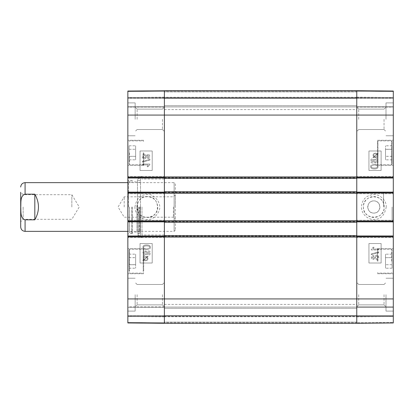 <?xml version="1.0" encoding="UTF-8"?>
<svg xmlns="http://www.w3.org/2000/svg" width="414" height="414" viewBox="0 0 414 414"><rect width="100%" height="100%" fill="white"/><g stroke="black" fill="none" stroke-linecap="round" stroke-linejoin="round"><path stroke-width="0.31" stroke-dasharray="2.07 1.55" d="M356.77 322.066L356.77 323.287L164.384 323.287L164.384 316.467L164.384 323.287L356.77 323.287L356.77 307.09L356.77 322.066L164.384 322.066L164.384 307.09L164.384 322.066L356.77 322.066M164.384 322.832L164.384 316.71L164.384 322.832L356.77 322.832L356.77 323.287L356.77 316.71L356.77 322.832L164.384 322.832M164.384 221.004L164.384 236.834M164.384 235.613L164.384 237.196L164.384 235.613L356.77 235.613L356.77 237.196L356.77 235.613M164.384 222.22L164.384 220.636L164.384 222.22L356.77 222.22L356.77 220.636L356.77 222.22M164.384 177.166L164.384 192.996M164.384 191.78L164.384 193.364L164.384 191.78L356.77 191.78L356.77 193.364L356.77 191.78M164.384 178.387L164.384 176.804L164.384 178.387L356.77 178.387L356.77 176.804L356.77 178.387M164.384 91.934L164.384 106.91L164.384 90.713L164.384 106.91L164.384 91.934L356.77 91.934L356.77 90.713L356.77 323.287L164.384 323.287L356.77 323.287L164.384 323.287L356.77 323.287L356.77 90.713L356.77 106.91L356.77 90.713L356.77 106.91L356.77 91.934L164.384 91.934M164.384 91.168L164.384 97.29L164.384 91.168L356.77 91.168L356.77 97.29L356.77 91.168L164.384 91.168M356.77 90.713L393.3 91.033L393.3 97.487L393.3 91.127L356.77 90.811L356.77 97.166L356.77 90.713L393.3 91.033L356.77 90.713L393.3 91.033L356.77 90.713L393.3 91.033L393.3 106.667L393.3 91.033L393.3 97.414L393.3 91.033L356.77 90.713L356.77 106.667L356.77 90.713L356.77 97.414L356.77 90.713L164.384 90.713L127.854 91.033L164.384 90.713L127.854 91.033L164.384 90.713L164.384 323.287L164.384 316.586L164.384 323.287L127.854 322.967L127.854 91.033L127.854 106.667L127.854 91.033L127.854 97.487L127.854 91.033L127.854 97.414L127.854 91.033L164.384 90.713L164.384 106.667L164.384 90.713L164.384 97.414L164.384 90.713L356.77 90.713L164.384 90.713L356.77 90.713L164.384 90.713L356.77 90.713L164.384 90.713L164.384 323.287L356.77 323.287L356.77 316.834L356.77 323.189L393.3 322.967L393.3 316.513L393.3 322.873L356.77 323.189M164.384 316.467L164.384 307.09L164.384 316.467L356.77 316.467L356.77 307.09L356.77 316.467L164.384 316.467M164.384 207L164.384 304.414L164.384 207M356.77 192.996L356.77 177.166M356.77 236.834L356.77 221.004M356.77 207L356.77 109.586L356.77 207M164.384 220.636L356.77 220.636L164.384 220.636M164.384 237.196L356.77 237.196L164.384 237.196M164.384 176.804L356.77 176.804L164.384 176.804M164.384 193.364L356.77 193.364L164.384 193.364M164.384 106.91L356.77 106.91L164.384 106.91M164.384 98.02L356.77 98.02L164.384 98.02M164.384 307.09L356.77 307.09L164.384 307.09M164.384 315.98L356.77 315.98L164.384 315.98M23.137 207L23.137 219.306L23.137 207M20.7 207L20.7 192.262L20.7 207M71.839 207L71.839 194.694L71.839 207M20.7 226.97L20.7 192.262L23.137 194.694L71.839 194.694L79.234 207L71.839 219.306L23.137 219.306L20.7 221.738M34.823 194.171L25.083 194.171C20.007 195.765 21.067 202.725 20.762 207C21.067 211.275 20.007 218.235 25.083 219.829L34.823 219.829L34.823 194.171C39.656 202.725 39.656 211.275 34.823 219.829M173.394 207L173.394 217.2L173.394 207M175.339 207L175.339 194.854L175.339 207M124.2 207L124.2 196.8L124.2 207M175.339 183.863L175.339 230.137L175.339 183.863L174.123 182.646L174.123 231.354L174.123 182.646L127.854 182.646M147.337 196.567C133.882 195.931 133.882 218.069 147.337 217.433C160.787 218.069 160.787 195.931 147.337 196.567C139.948 196.231 134.472 205.008 137.94 211.523C142.064 221.412 158.334 217.702 157.765 207.005C157.134 200.671 153.656 197.199 147.337 196.583M127.854 322.873L127.854 316.513L127.854 322.873L164.384 323.189L164.384 316.834L164.384 323.189L127.854 322.967L164.384 323.189M127.854 306.846L127.854 307.333L127.854 306.846L127.854 307.333L127.854 306.846L164.384 306.846L164.384 316.586L164.384 306.846L127.854 306.846M127.854 236.466L127.854 235.98L164.384 235.98L164.384 236.466L127.854 236.466L127.854 237.564L127.854 235.98M127.854 221.857L127.854 220.274L127.854 221.366L164.384 221.366L164.384 221.857L127.854 221.857L127.854 221.366M127.854 192.634L127.854 192.143L164.384 192.143L164.384 192.634L127.854 192.634L127.854 193.726L127.854 192.143M127.854 178.02L127.854 176.436L127.854 177.534L164.384 177.534L164.384 178.02L127.854 178.02L127.854 177.534M127.854 107.154L127.854 106.667L127.854 107.154L127.854 106.667L127.854 107.154L164.384 107.154L164.384 106.667L164.384 107.154L164.384 106.667L164.384 107.154L127.854 107.154M127.854 97.901L127.854 97.414L127.854 98.387L127.854 97.901L164.384 97.901L164.384 97.414L164.384 98.387L164.384 97.901L127.854 97.901M127.854 98.387L127.854 106.667L127.854 98.387L164.384 98.387L164.384 106.667L164.384 98.387L127.854 98.387M127.854 316.099L127.854 315.613L127.854 316.099L164.384 316.099L164.384 316.586L164.384 315.613L164.384 316.099L127.854 316.099M127.854 315.613L127.854 307.333L127.854 315.613L164.384 315.613L164.384 307.333L164.384 315.613L127.854 315.613M127.854 152.813L127.854 165.357L127.854 152.813M127.854 261.187L127.854 248.643L127.854 261.187M127.854 119.33L127.854 102.889L127.854 119.33M127.854 294.67L127.854 311.111L127.854 294.67M127.854 207L127.854 234.396L127.854 207M129.07 261.187L129.07 249.74L129.07 261.187M129.07 264.717L129.07 254.149L129.07 268.22L129.07 264.717L135.647 264.717L135.647 254.17L135.647 268.22L135.647 254.149L135.647 264.717L129.07 264.717L135.647 264.717M129.07 271.118L129.07 249.74L129.07 271.118M129.07 152.813L129.07 164.26L129.07 152.813M129.07 156.342L129.07 145.8L129.07 159.83L129.07 145.8L129.07 156.342L135.647 156.342L135.647 145.8L135.647 159.83L135.647 145.8L135.647 159.83L135.647 156.342L129.07 156.342M164.384 90.811L164.384 97.166L164.384 90.811L127.854 91.127L164.384 90.713M164.384 176.436L164.384 176.923L164.384 176.436L127.854 176.436L164.384 176.436M164.384 193.726L164.384 193.24L164.384 193.726L127.854 193.726L164.384 193.726M164.384 220.274L164.384 220.76L164.384 220.274L127.854 220.274L164.384 220.274M164.384 237.564L164.384 237.077L164.384 237.564L127.854 237.564L164.384 237.564M164.384 322.796L164.384 316.586L164.384 322.796L127.854 322.48L164.384 322.796M164.384 119.33L164.384 131.476L164.384 119.33M164.384 294.67L164.384 306.815L164.384 294.67M129.07 268.2L135.647 268.2M129.07 257.658L135.647 257.658M129.07 254.17L135.647 254.17M143.684 261.187L143.684 248.643L143.684 261.187M129.07 159.83L135.647 159.83L129.07 159.83M129.07 149.283L135.647 149.283L129.07 149.283M129.07 145.8L135.647 145.8L129.07 145.8M143.684 152.813L143.684 165.357L143.684 152.813M129.07 264.67L135.647 264.67M129.07 254.149L135.647 254.149M129.07 257.699L135.647 257.699M129.07 268.22L135.647 268.22M143.684 271.118L143.684 249.74L143.684 271.118M132.237 207L132.237 233.667L132.242 207M129.37 207L129.37 232.404L129.37 207M129.313 207L129.313 231.354L129.313 207M136.925 207L136.925 232.083L136.925 207M139.316 207L139.316 231.354L139.316 207M140.041 207L140.041 232.021L140.041 207M139.922 207L139.922 233.18L139.922 207M140.372 207L140.372 235.799L140.372 207M140.517 207L140.517 176.561L140.517 207M141.976 207L141.976 237.439L141.976 207M148.233 164.953L147.151 166.744L148.021 166.744L149.852 164.637L149.852 164.058L142.519 164.058L142.509 164.953L148.222 164.953L147.141 166.744L148.01 166.744L149.842 164.637L149.842 164.058L142.509 164.058L142.509 164.953L148.222 164.953M149.935 160.063L149.935 159.338L142.385 161.455L142.385 162.179L149.935 160.063L149.946 159.338L142.395 161.455L142.395 162.179L149.935 160.063M149.118 156.528L148.005 157.713L149.107 156.528L147.943 155.348L149.107 156.528M146.83 156.523L147.953 155.348L146.82 156.523L147.995 157.713L146.82 156.523M146.09 156.549L144.621 158.008L146.085 156.549L144.584 155.048L146.085 156.549M143.13 156.523L144.595 155.048L143.12 156.523L144.621 158.008L143.12 156.523M147.958 158.64C149.118 158.572 149.744 157.874 149.842 156.544C149.739 155.198 149.102 154.489 147.938 154.422L146.473 155.504L144.6 154.122C143.239 154.205 142.499 155.007 142.385 156.528C142.494 158.05 143.239 158.852 144.626 158.935L146.473 157.537L147.969 158.64C149.128 158.572 149.754 157.874 149.852 156.544C149.749 155.198 149.112 154.489 147.948 154.422L147.938 154.422M147.948 154.422L146.484 155.504L144.6 154.122M144.605 154.122C143.244 154.205 142.509 155.007 142.395 156.528C142.504 158.05 143.249 158.852 144.636 158.935L144.626 158.935M144.636 158.935L146.484 157.537L147.969 158.64M145.438 256.799L143.482 258.471L143.596 259.081L143.492 258.471L145.438 256.799L146.659 257.084L145.428 256.799M143.891 259.552L143.606 259.081L143.886 259.552L146.649 257.084L143.891 259.552M146.991 257.358L144.217 259.837L146.991 257.358L147.425 258.455C147.42 259.495 146.763 260.059 145.459 260.132L145.454 260.132C146.758 260.059 147.41 259.495 147.415 258.455L146.991 257.358M144.227 259.837L144.765 260.059L144.227 259.837M148.067 256.401L147.782 256.069L147.13 256.654L145.449 256.137C143.834 256.266 142.996 257.032 142.928 258.45L143.441 259.945L142.814 260.504L143.094 260.836L143.751 260.251L145.438 260.794C147.058 260.691 147.901 259.914 147.969 258.455L147.441 256.959L148.072 256.401L147.782 256.069M147.793 256.069L147.136 256.654L145.454 256.137C143.839 256.266 143.001 257.032 142.939 258.45L143.451 259.945L142.814 260.504M142.825 260.504L143.094 260.836M143.104 260.836L143.761 260.251L145.449 260.794C147.068 260.691 147.907 259.914 147.979 258.455L147.441 256.959M147.451 256.959L148.072 256.401M149.62 252.995L148.507 254.18L149.609 252.995L148.445 251.815L149.609 252.995M147.332 252.99L148.455 251.815L147.322 252.99L148.497 254.18L147.322 252.99M145.097 251.515L146.597 253.016L145.133 254.475L146.587 253.016L145.091 251.515L143.627 252.99L145.091 251.515M145.133 254.475L143.632 252.99L145.123 254.475M146.986 251.971L145.107 250.589C143.751 250.672 143.011 251.474 142.897 252.995C143.006 254.517 143.751 255.319 145.138 255.402L146.986 254.005L148.466 255.107C149.62 255.04 150.251 254.341 150.344 253.011C150.241 251.665 149.609 250.962 148.44 250.889L146.975 251.971L145.102 250.589C143.741 250.672 143.001 251.474 142.892 252.995C142.996 254.517 143.746 255.319 145.128 255.402L146.975 254.005L148.466 255.107C149.63 255.04 150.256 254.341 150.354 253.011C150.251 251.665 149.614 250.962 148.45 250.889L146.975 251.971M149.092 248.328L146.613 248.793L149.081 248.328L149.604 247.344L149.081 248.328M146.623 245.88L146.613 245.88C144.419 245.957 143.425 246.439 143.627 247.334C143.43 246.439 144.429 245.957 146.623 245.88C148.823 245.952 149.821 246.439 149.614 247.344C149.811 246.439 148.812 245.952 146.613 245.88M146.623 248.793C144.424 248.716 143.425 248.229 143.632 247.334C143.42 248.229 144.414 248.716 146.613 248.793M150.344 247.334C150.396 245.771 149.154 244.979 146.613 244.953C144.134 244.953 142.897 245.745 142.892 247.334L143.642 248.99L146.613 249.714C149.107 249.714 150.349 248.923 150.344 247.334L150.354 247.334C150.406 245.771 149.164 244.979 146.623 244.953L146.613 244.953M146.623 244.953C144.144 244.953 142.902 245.745 142.897 247.334L143.648 248.99L146.613 249.714M146.623 249.714C149.112 249.714 150.36 248.923 150.354 247.334M152.217 170.47L140.041 170.47L140.041 150.986L152.217 150.986L152.217 170.47L152.207 150.986L140.03 150.986L140.03 170.47L152.207 170.47M152.217 263.014L140.041 263.014L140.041 243.53L152.217 243.53L152.217 263.014L152.207 243.53L140.03 243.53L140.03 263.014L152.207 263.014M134.943 207C136.33 198.751 140.377 194.621 147.094 194.606C152.595 192.971 162.609 202.28 159.028 211.031C155.907 216.879 152.243 219.663 148.026 219.389C142.985 220.243 134.576 214.907 134.943 207M135.161 119.33L135.161 102.889L135.161 119.33M137.106 119.33L137.106 109.13L137.106 119.33M162.433 119.33L162.433 129.53L162.433 119.33M135.161 294.67L135.161 311.111L135.161 294.67M137.106 294.67L137.106 304.87L137.106 294.67M162.433 294.67L162.433 304.87L162.433 294.67M128.583 207L128.583 180.333L128.583 207M164.384 323.287L127.854 322.967M363.389 207C362.762 220.445 384.891 220.439 384.228 207C384.875 193.55 362.773 193.561 363.389 207M384.249 207A10.433 10.433 0 0 0 368.605 197.97A10.433 10.433 0 0 0 368.605 216.03A10.433 10.433 0 0 0 384.249 207M393.3 107.154L393.3 106.667L393.3 107.154L393.3 106.667L393.3 107.154L356.77 107.154L356.77 106.667L356.77 107.154L356.77 106.667L356.77 107.154L393.3 107.154M393.3 177.534L393.3 178.02L356.77 178.02L356.77 177.534L393.3 177.534L393.3 176.436L393.3 178.02M393.3 192.143L393.3 193.726L393.3 192.634L356.77 192.634L356.77 192.143L393.3 192.143L393.3 192.634M393.3 221.366L393.3 221.857L356.77 221.857L356.77 221.366L393.3 221.366L393.3 220.274L393.3 221.857M393.3 235.98L393.3 237.564L393.3 236.466L356.77 236.466L356.77 235.98L393.3 235.98L393.3 236.466M393.3 322.48L393.3 315.613L393.3 322.48L356.77 322.796L356.77 316.099L356.77 323.287L356.77 315.613L356.77 322.796L393.3 322.48M393.3 315.613L393.3 306.846L393.3 316.099L393.3 306.846L393.3 315.613L356.77 315.613L356.77 306.846L356.77 316.099L356.77 306.846L356.77 315.613L393.3 315.613M393.3 91.033L393.3 322.967L356.77 323.287M393.3 97.901L393.3 97.414L393.3 98.387L393.3 97.901L356.77 97.901L356.77 97.414L356.77 98.387L356.77 97.901L393.3 97.901M393.3 98.387L393.3 106.667L393.3 98.387L356.77 98.387L356.77 106.667L356.77 98.387L393.3 98.387M393.3 261.187L393.3 248.643L393.3 261.187M393.3 152.813L393.3 165.357L393.3 152.813M393.3 294.67L393.3 311.111L393.3 294.67M393.3 119.33L393.3 102.889L393.3 119.33M393.3 207L393.3 191.17L393.3 207M373.816 200.914C365.966 200.536 365.966 213.464 373.816 213.086C381.672 213.464 381.672 200.536 373.816 200.914A6.086 6.086 0 0 0 368.543 210.043A6.086 6.086 0 0 0 379.089 210.043A6.086 6.086 0 0 0 373.816 200.914M392.084 152.813L392.084 164.26L392.084 152.813M392.084 149.283L392.084 159.851L392.084 145.78L392.084 149.283L385.506 149.283L385.506 159.83L385.506 145.78L385.506 159.851L385.506 149.283L392.084 149.283L385.506 149.283M392.084 162.749L392.084 141.371L392.084 162.749M392.084 261.187L392.084 249.74L392.084 261.187M392.084 257.658L392.084 268.2L392.084 254.17L392.084 268.2L392.084 257.658L385.506 257.658L385.506 268.2L385.506 254.17L385.506 268.2L385.506 254.17L385.506 257.658L392.084 257.658M356.77 237.564L356.77 237.077L356.77 237.564L393.3 237.564L356.77 237.564M356.77 220.274L356.77 220.76L356.77 220.274L393.3 220.274L356.77 220.274M356.77 193.726L356.77 193.24L356.77 193.726L393.3 193.726L356.77 193.726M356.77 176.436L356.77 176.923L356.77 176.436L393.3 176.436L356.77 176.436M356.77 294.67L356.77 306.815L356.77 294.67M356.77 119.33L356.77 131.476L356.77 119.33M392.084 254.17L385.506 254.17L392.084 254.17M392.084 264.717L385.506 264.717L392.084 264.717M392.084 268.2L385.506 268.2L392.084 268.2M377.47 261.187L377.47 248.643L377.47 261.187M392.084 145.8L385.506 145.8M392.084 156.342L385.506 156.342M392.084 159.83L385.506 159.83M377.47 152.813L377.47 165.357L377.47 152.813M392.084 156.301L385.506 156.301M392.084 145.78L385.506 145.78M392.084 149.33L385.506 149.33M392.084 159.851L385.506 159.851M377.47 162.749L377.47 141.371L377.47 162.749M378.644 249.052L372.931 249.052L374.013 247.261L373.143 247.261L371.311 249.373L371.311 249.952L378.644 249.952L378.644 249.052L372.931 249.052M372.921 249.052L374.013 247.261M374.002 247.261L373.133 247.261L371.301 249.373L371.301 249.952L378.644 249.952M378.634 249.952L378.634 249.052M371.213 253.942L371.213 254.667L378.769 252.55L378.769 251.826L371.213 253.942L371.208 254.667L378.758 252.55L378.758 251.826L371.213 253.942M373.2 258.662L372.036 257.477L373.149 256.292L372.046 257.477L373.211 258.662L374.334 257.487L373.211 258.662M373.149 256.292L374.323 257.487L373.159 256.292M375.058 257.456L376.533 255.997L375.068 257.456L376.564 258.962L375.068 257.456M378.023 257.487L376.559 258.962L378.029 257.487L376.533 255.997L378.029 257.487M373.205 259.583L374.67 258.502L376.549 259.883C377.91 259.801 378.644 259.004 378.758 257.477C378.65 255.956 377.904 255.153 376.517 255.076L374.67 256.473L373.19 255.371C372.036 255.438 371.405 256.131 371.311 257.461C371.415 258.807 372.046 259.516 373.216 259.583L374.68 258.502L376.554 259.883C377.915 259.801 378.655 259.004 378.769 257.477C378.66 255.956 377.915 255.153 376.528 255.076L374.68 256.473L373.19 255.371C372.026 255.438 371.399 256.131 371.301 257.461C371.405 258.807 372.041 259.516 373.205 259.583L373.216 259.583M375.555 157.097L377.511 155.431L377.397 154.82L377.501 155.431L375.555 157.097L374.334 156.818L375.565 157.097M377.097 154.35L377.387 154.82L377.107 154.35L374.344 156.818L377.097 154.35M374.002 156.539L376.771 154.065L374.002 156.539L373.568 155.447C373.573 154.401 374.225 153.842 375.534 153.77L375.539 153.77C374.235 153.842 373.583 154.401 373.578 155.447L374.002 156.539M376.766 154.065L376.228 153.842L376.766 154.065M372.926 157.501L373.211 157.827L373.863 157.242L375.545 157.76C377.159 157.636 377.998 156.865 378.06 155.452L377.547 153.951L378.179 153.392L377.899 153.061L377.242 153.651L375.55 153.102C373.935 153.206 373.092 153.987 373.024 155.441L373.552 156.942L372.921 157.501L373.211 157.827M373.2 157.827L373.863 157.242M373.852 157.242L375.545 157.76M375.534 157.76C377.154 157.636 377.992 156.865 378.054 155.452L377.542 153.951L378.179 153.392M378.168 153.392L377.899 153.061M377.889 153.061L377.232 153.651L375.545 153.102C373.925 153.206 373.081 153.987 373.014 155.441L373.552 156.942M373.542 156.942L372.921 157.501M371.374 160.901L372.486 159.716L371.384 160.901L372.543 162.081L371.384 160.901M373.661 160.906L372.538 162.081L373.671 160.906L372.496 159.716L373.671 160.906M375.896 162.386L374.396 160.88L375.86 159.421L374.406 160.88L375.902 162.386L377.366 160.906L375.902 162.386M375.86 159.421L377.361 160.906L375.871 159.421M374.008 161.926L375.881 163.307C377.242 163.225 377.982 162.423 378.096 160.901C377.987 159.38 377.242 158.578 375.855 158.5L374.008 159.897L372.528 158.795C371.368 158.857 370.742 159.556 370.649 160.886C370.753 162.231 371.384 162.94 372.553 163.007L374.018 161.926L375.891 163.307C377.252 163.225 377.987 162.423 378.101 160.901C377.992 159.38 377.247 158.578 375.865 158.5L374.018 159.897L372.528 158.795C371.363 158.857 370.737 159.556 370.639 160.886C370.742 162.231 371.379 162.94 372.543 163.007L374.018 161.926M371.901 165.569L374.375 165.108L371.912 165.569L371.389 166.557L371.912 165.569M374.37 168.022L374.375 168.022C376.574 167.944 377.568 167.458 377.366 166.568C377.563 167.458 376.564 167.944 374.37 168.022C372.17 167.949 371.172 167.458 371.379 166.557C371.182 167.458 372.176 167.949 374.375 168.022M374.37 165.108C376.569 165.181 377.563 165.667 377.361 166.568C377.573 165.667 376.574 165.181 374.375 165.108M370.649 166.568C370.592 168.125 371.839 168.917 374.375 168.943C376.854 168.943 378.096 168.151 378.101 166.568L377.351 164.907L374.375 164.182C371.886 164.182 370.644 164.979 370.649 166.568L370.639 166.568C370.587 168.125 371.829 168.917 374.37 168.943L374.375 168.943M374.37 168.943C376.849 168.943 378.091 168.151 378.096 166.568L377.34 164.907L374.375 164.182M374.37 164.182C371.875 164.182 370.633 164.979 370.639 166.568M368.936 243.53L381.108 243.53L381.108 263.014L368.936 263.014L368.936 243.53L368.946 263.014L381.123 263.014L381.123 243.53L368.946 243.53M368.936 150.986L381.108 150.986L381.108 170.47L368.936 170.47L368.936 150.986L368.946 170.47L381.123 170.47L381.123 150.986L368.946 150.986M386.221 207.005C384.642 215.378 380.606 219.508 374.101 219.394C369.314 220.025 361.748 215.285 361.443 207.502C361.846 199.921 365.728 195.625 373.081 194.621C378.945 193.721 386.733 199.905 386.221 207.005M385.993 294.67L385.993 311.111L385.993 294.67M384.047 294.67L384.047 304.87L384.047 294.67M358.721 294.67L358.721 304.87L358.721 294.67M385.993 119.33L385.993 102.889L385.993 119.33M384.047 119.33L384.047 129.53L384.047 119.33M358.721 119.33L358.721 109.13L358.721 119.33M392.084 207L392.084 221.614L392.084 207M383.561 207L383.561 192.386L383.561 207M356.77 306.846L393.3 306.846L356.77 306.846M393.3 316.099L356.77 316.099L393.3 316.099M164.384 235.98L356.77 235.98M164.384 221.857L356.77 221.857M164.384 221.123L356.77 221.123M164.384 221.733L356.77 221.733M164.384 236.71L356.77 236.71M164.384 236.104L356.77 236.104M164.384 177.896L356.77 177.896M164.384 177.29L356.77 177.29M164.384 178.02L356.77 178.02M164.384 192.143L356.77 192.143M164.384 192.877L356.77 192.877M164.384 192.267L356.77 192.267M164.384 105.694L356.77 105.694L164.384 105.694M164.384 98.506L356.77 98.506L164.384 98.506M164.384 97.533L356.77 97.533L164.384 97.533M164.384 308.306L356.77 308.306L164.384 308.306M164.384 315.494L356.77 315.494L164.384 315.494M127.854 115.066L393.3 115.066M127.854 298.934L393.3 298.934M25.083 194.171L25.083 182.646M25.083 231.354L25.083 219.829M129.556 261.187L129.556 249.254L129.556 261.187M143.197 261.187L143.197 249.254L143.197 261.187M129.556 152.813L129.556 164.746L129.556 152.813M143.197 152.813L143.197 164.746L143.197 152.813M129.556 271.537L129.556 249.254L129.556 271.537M143.197 271.537L143.197 249.254L143.197 271.537M131.823 207L131.823 233.015L131.823 207M137.955 207L137.955 234.013L137.955 207M138.167 207L138.167 235.525L138.167 207M164.384 316.586L127.854 316.586L164.384 316.586M127.854 307.333L164.384 307.333L127.854 307.333M127.854 237.077L164.384 237.077L127.854 237.077M164.384 220.76L127.854 220.76L164.384 220.76M164.384 176.923L127.854 176.923L164.384 176.923M127.854 193.24L164.384 193.24L127.854 193.24M127.854 106.667L164.384 106.667L127.854 106.667M127.854 97.414L164.384 97.414L127.854 97.414M164.384 91.204L127.854 91.52L164.384 91.204M391.597 261.187L391.597 249.254L391.597 261.187M377.956 261.187L377.956 249.254L377.956 261.187M391.597 152.813L391.597 164.746L391.597 152.813M377.956 152.813L377.956 164.746L377.956 152.813M391.597 163.168L391.597 140.884L391.597 163.168M377.956 163.168L377.956 140.884L377.956 163.168M356.77 90.811L393.3 91.127M393.3 91.52L356.77 91.204L393.3 91.52M356.77 97.414L393.3 97.414L356.77 97.414M393.3 106.667L356.77 106.667L393.3 106.667M393.3 176.923L356.77 176.923L393.3 176.923M356.77 193.24L393.3 193.24L356.77 193.24M356.77 237.077L393.3 237.077L356.77 237.077M393.3 220.76L356.77 220.76L393.3 220.76M393.3 307.333L356.77 307.333L393.3 307.333M393.3 316.586L356.77 316.586L393.3 316.586M356.77 97.29L164.384 97.29M164.384 316.71L356.77 316.71M164.384 304.414L356.77 304.414M164.384 109.586L356.77 109.586M175.339 194.854L173.394 196.8L124.2 196.8L118.073 207L124.2 217.2L173.394 217.2L175.339 219.146M175.339 230.137L174.123 231.354L127.854 231.354M129.556 273.116L129.07 272.629L129.556 273.116L143.197 273.116L143.684 272.629L143.197 273.116L129.556 273.116M129.556 249.254L129.07 249.74L129.556 249.254L143.197 249.254L143.684 249.74L143.197 249.254L129.556 249.254M129.556 164.746L129.07 164.26L129.556 164.746L143.197 164.746L143.684 164.26L143.197 164.746L129.556 164.746M129.556 140.884L129.07 141.371L129.556 140.884L143.197 140.884L143.684 141.371L143.197 140.884L129.556 140.884M141.976 237.439L140.517 237.439L140.372 235.799L138.167 235.525L137.474 234.743L137.955 234.013L139.922 233.18L140.041 232.021L139.316 231.354L136.925 232.083L132.242 232.083L129.313 231.354L129.37 232.404L131.823 233.015L132.237 233.548M141.976 176.561L140.517 176.561L140.372 178.201L138.167 178.475L137.474 179.257L137.955 179.986L139.922 180.82L140.041 181.979L139.316 182.646L136.925 181.917L132.242 181.917L129.313 182.646L129.37 181.596L131.823 180.985L132.237 180.452M137.474 207L137.474 179.257L137.474 207M137.106 109.13L135.161 107.185L137.106 109.13L162.433 109.13L137.106 109.13M137.106 129.53L135.161 131.476L137.106 129.53L162.433 129.53L137.106 129.53M137.106 284.47L135.161 282.524L137.106 284.47L162.433 284.47L137.106 284.47M137.106 304.87L135.161 306.815L137.106 304.87L162.433 304.87L137.106 304.87M162.433 129.53L164.384 131.476L162.433 129.53M162.433 109.13L164.384 107.185L162.433 109.13M162.433 304.87L164.384 306.815L162.433 304.87M162.433 284.47L164.384 282.524L162.433 284.47M135.161 278.234L127.854 278.234L135.161 278.234M135.161 311.111L127.854 311.111L135.161 311.111M135.161 102.889L127.854 102.889L135.161 102.889M135.161 135.766L127.854 135.766L135.161 135.766M143.684 248.643L127.854 248.643L143.684 248.643M143.684 273.726L127.854 273.726L143.684 273.726M143.684 140.274L127.854 140.274L143.684 140.274M143.684 165.357L127.854 165.357L143.684 165.357M132.237 180.333L128.583 180.333L127.854 179.604M132.237 233.667L128.583 233.667L127.854 234.396M164.384 178.993L141.976 178.993M164.384 235.007L141.976 235.007M164.384 316.834L127.854 316.513M164.384 97.166L127.854 97.487M391.597 249.254L392.084 249.74L391.597 249.254L377.956 249.254L377.47 249.74L377.956 249.254L391.597 249.254M391.597 273.116L392.084 272.629L391.597 273.116L377.956 273.116L377.47 272.629L377.956 273.116L391.597 273.116M391.597 140.884L392.084 141.371L391.597 140.884L377.956 140.884L377.47 141.371L377.956 140.884L391.597 140.884M391.597 164.746L392.084 164.26L391.597 164.746L377.956 164.746L377.47 164.26L377.956 164.746L391.597 164.746M384.047 304.87L385.993 306.815L384.047 304.87L358.721 304.87L384.047 304.87M384.047 284.47L385.993 282.524L384.047 284.47L358.721 284.47L384.047 284.47M384.047 129.53L385.993 131.476L384.047 129.53L358.721 129.53L384.047 129.53M384.047 109.13L385.993 107.185L384.047 109.13L358.721 109.13L384.047 109.13M358.721 284.47L356.77 282.524L358.721 284.47M358.721 304.87L356.77 306.815L358.721 304.87M358.721 109.13L356.77 107.185L358.721 109.13M358.721 129.53L356.77 131.476L358.721 129.53M385.993 135.766L393.3 135.766L385.993 135.766M385.993 102.889L393.3 102.889L385.993 102.889M385.993 311.111L393.3 311.111L385.993 311.111M385.993 278.234L393.3 278.234L385.993 278.234M377.47 165.357L393.3 165.357L377.47 165.357M377.47 140.274L393.3 140.274L377.47 140.274M377.47 273.726L393.3 273.726L377.47 273.726M377.47 248.643L393.3 248.643L377.47 248.643M383.561 221.614L392.084 221.614L393.3 222.83M383.561 192.386L392.084 192.386L393.3 191.17M356.77 97.166L393.3 97.487M356.77 316.834L393.3 316.513"/><path stroke-width="0.62" d="M164.384 323.189L164.384 236.834L356.77 236.834L356.77 323.287L356.77 298.934L393.3 298.934L393.3 235.98L356.77 235.98L356.77 236.466L356.77 235.613L164.384 235.613L164.384 236.466L164.384 235.98L127.854 235.98L127.854 322.873M164.384 235.613L164.384 222.22L356.77 222.22L356.77 221.366L356.77 221.857L393.3 221.857L393.3 192.143L356.77 192.143L356.77 192.634L356.77 191.78L164.384 191.78L164.384 192.634L164.384 192.143L127.854 192.143L127.854 221.857L164.384 221.857L164.384 221.366L164.384 222.22M164.384 221.004L164.384 192.996L356.77 192.996L356.77 221.004L164.384 221.004M164.384 191.78L164.384 178.387L356.77 178.387L356.77 177.534L356.77 178.02L393.3 178.02L393.3 91.127M127.854 192.143L127.854 178.02L164.384 178.02L164.384 177.534L164.384 178.387M164.384 90.811L127.854 91.033L127.854 177.534L164.384 177.534L164.384 115.066L356.77 115.066L356.77 177.166L164.384 177.166L164.384 90.713L356.77 90.713L356.77 115.066L356.77 90.713L393.3 91.033M356.77 178.387L356.77 191.78M356.77 222.22L356.77 235.613M127.854 236.466L164.384 236.466L164.384 323.287L356.77 323.287L393.3 322.967L393.3 298.934M20.7 192.262L20.7 226.97C20.959 229.63 22.423 231.095 25.083 231.354L127.854 231.354M34.823 219.829L25.083 219.829C20.007 218.235 21.067 211.275 20.762 207C21.067 202.725 20.007 195.765 25.083 194.171L34.823 194.171L34.823 219.829C39.656 211.275 39.656 202.725 34.823 194.171M25.083 194.171L25.083 182.646L127.854 182.646M127.854 235.98L127.854 221.857M127.854 177.534L127.854 178.02M127.854 115.066L164.384 115.066L164.384 90.713M127.854 221.366L164.384 221.366L164.384 192.634L127.854 192.634M164.384 323.287L127.854 322.967M393.3 178.02L393.3 192.143M393.3 221.857L393.3 235.98M393.3 236.466L356.77 236.466L356.77 298.934L127.854 298.934M393.3 192.634L356.77 192.634L356.77 221.366L393.3 221.366M393.3 115.066L356.77 115.066L356.77 177.534L393.3 177.534M25.083 219.829L25.083 231.354M25.083 182.646C22.423 182.905 20.959 184.37 20.7 187.03"/></g></svg>
